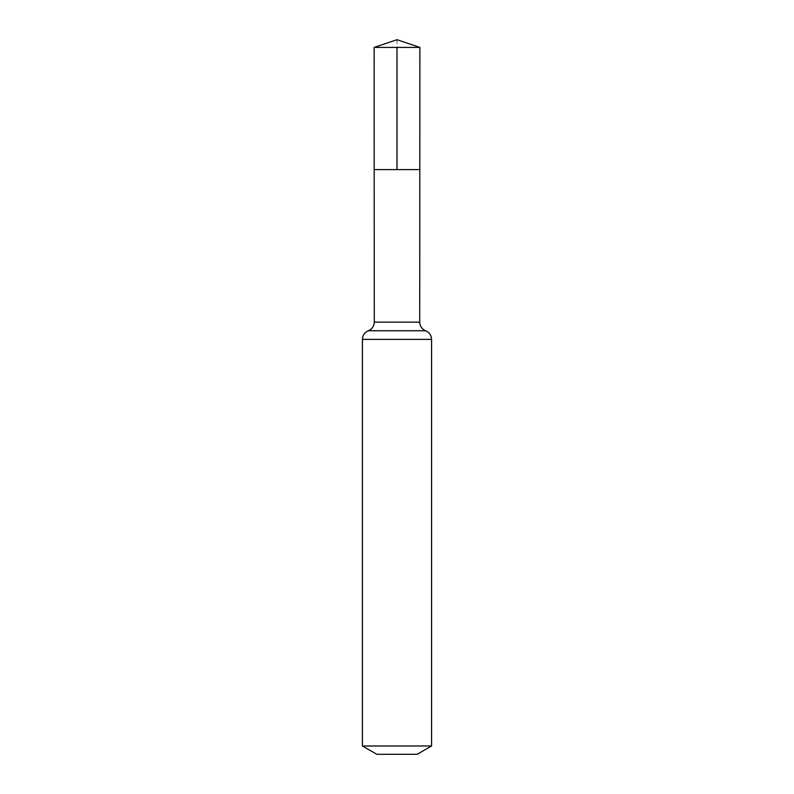 <?xml version="1.0" encoding="UTF-8"?>
<svg xmlns="http://www.w3.org/2000/svg" width="794" height="794" viewBox="0 0 794 794"><rect width="100%" height="100%" fill="white"/><g stroke="black" fill="none" stroke-linecap="round" stroke-linejoin="round"><path stroke-width="0.6" stroke-dasharray="3.97 2.98" d="M419.808 169.598L374.192 169.598L419.808 169.598M417.168 754.3L376.832 754.3M431.579 745.983L362.421 745.983M419.877 47.422L374.123 47.422M397 39.7L397 47.422M419.718 322.136L374.282 322.136M431.579 339.375L362.421 339.375M425.644 330.761L368.356 330.761"/><path stroke-width="1.19" d="M362.421 745.983L431.579 745.983L417.168 754.3L376.832 754.3L362.421 745.983L362.421 339.375C362.62 335.276 364.595 332.408 368.356 330.761C372.108 329.113 374.093 326.235 374.282 322.136L419.718 322.136L419.877 47.422L374.123 47.422L397 39.7L419.877 47.422M374.282 322.136L374.192 169.598L419.808 169.598L374.192 169.598L374.123 47.422M431.579 745.983L431.579 339.375C431.38 335.276 429.405 332.408 425.644 330.761C421.892 329.113 419.907 326.235 419.718 322.136M397 47.422L397 169.598L419.808 169.598L419.877 47.422L397 39.7M362.421 339.375L431.579 339.375M368.356 330.761L425.644 330.761"/></g></svg>
